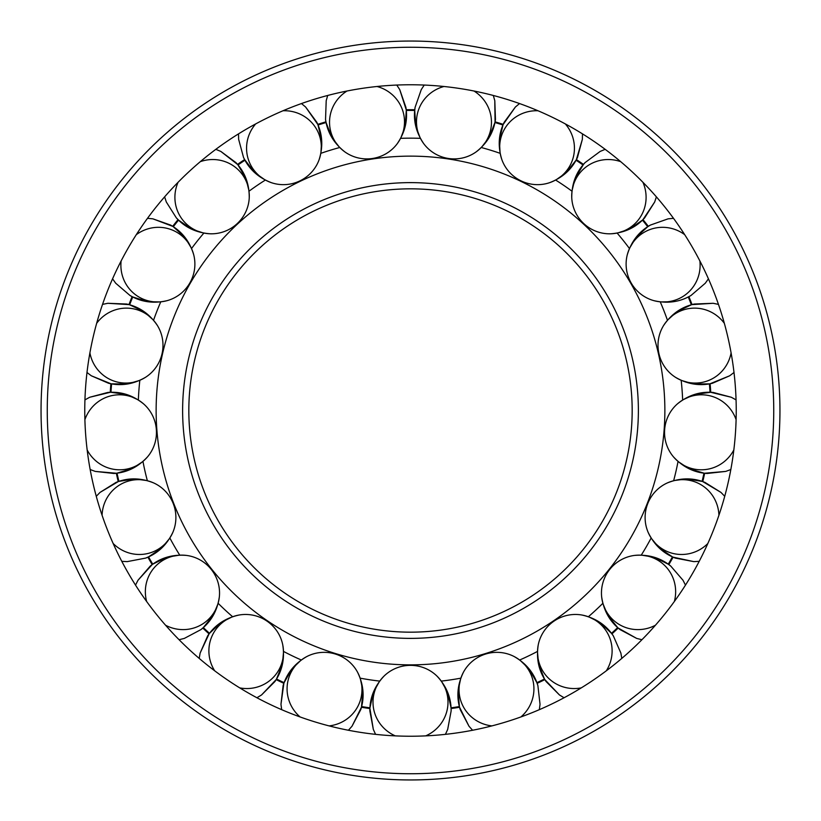 <?xml version="1.0" encoding="UTF-8"?>
<svg xmlns="http://www.w3.org/2000/svg" width="821" height="821" viewBox="0 0 821 821"><rect width="100%" height="100%" fill="white"/><g stroke="black" fill="none" stroke-linecap="round" stroke-linejoin="round"><path stroke-width="1.23" d="M156.134 410.5A254.366 254.366 0 0 0 410.5 664.866A254.366 254.366 0 0 0 664.866 410.5A254.366 254.366 0 0 0 410.5 156.134A254.366 254.366 0 0 0 156.134 410.5M410.5 632.17A221.67 221.67 0 0 0 632.17 410.5A221.67 221.67 0 0 0 410.5 188.83A221.67 221.67 0 0 0 188.83 410.5A221.67 221.67 0 0 0 410.5 632.17A221.67 221.67 0 0 1 188.83 410.5A221.67 221.67 0 0 1 410.5 188.83M420.434 138.339A272.346 272.346 0 0 0 400.566 138.339M339.771 147.503A272.346 272.346 0 0 0 320.785 153.353M265.388 180.035A272.346 272.346 0 0 0 248.979 191.221M203.906 233.041A272.346 272.346 0 0 0 191.519 248.568M160.772 301.82A272.346 272.346 0 0 0 153.527 320.313M139.837 380.256A272.346 272.346 0 0 0 138.359 399.95L126.557 394.501L110.968 392.284A300.086 300.086 0 0 1 111.605 383.869L110.907 383.735M710.452 392.315L694.443 394.501L682.641 399.95A272.346 272.346 0 0 0 681.163 380.256M667.473 320.313A272.346 272.346 0 0 0 660.228 301.82M629.481 248.568A272.346 272.346 0 0 0 617.094 233.041M572.021 191.221A272.346 272.346 0 0 0 555.612 180.035M500.215 153.353A272.346 272.346 0 0 0 481.229 147.503M459.514 706.973L459.421 706.573A300.086 300.086 0 0 1 451.047 707.835L447.681 692.452L441.349 681.091A272.346 272.346 0 0 0 460.879 678.146M519.642 660.022A272.346 272.346 0 0 0 537.529 651.402M588.339 616.766A272.346 272.346 0 0 0 602.901 603.261M641.232 555.181A272.346 272.346 0 0 0 651.166 537.981M673.631 480.747A272.346 272.346 0 0 0 678.033 461.484L688.891 468.647L703.966 473.153A300.086 300.086 0 0 1 702.088 481.383A300.086 300.086 0 0 0 703.966 473.153L703.977 473.132M116.613 473.183L117.023 473.132A300.086 300.086 0 0 0 118.912 481.383A300.086 300.086 0 0 1 117.034 473.153L132.109 468.647L142.967 461.484A272.346 272.346 0 0 0 147.37 480.747M169.834 537.981A272.346 272.346 0 0 0 179.768 555.181M218.099 603.261A272.346 272.346 0 0 0 232.661 616.766M283.471 651.402A272.346 272.346 0 0 0 301.358 660.022M360.121 678.146A272.346 272.346 0 0 0 379.651 681.091L373.319 692.452L369.953 707.835A300.086 300.086 0 0 1 361.609 706.573L361.414 707.261M736.232 410.5A325.732 325.732 0 0 0 410.5 84.768A325.732 325.732 0 0 0 84.768 410.5A325.732 325.732 0 0 0 410.5 736.232A325.732 325.732 0 0 0 736.232 410.5M41.05 410.5A369.45 369.45 0 0 0 410.5 779.95A369.45 369.45 0 0 0 779.95 410.5A369.45 369.45 0 0 0 410.5 41.05A369.45 369.45 0 0 0 41.05 410.5A369.45 369.45 0 0 1 410.5 41.05A369.45 369.45 0 0 1 779.95 410.5M519.744 659.981L529.135 668.971L536.883 682.672A300.086 300.086 0 0 0 544.487 679.008A300.086 300.086 0 0 1 536.883 682.672L537.888 685.607L540.033 704.295L539.335 709.672L540.033 704.295L537.888 685.607C534.143 673.107 526.21 663.399 514.09 656.502A37.499 36.832 162.9 0 1 532.316 678.177A37.499 36.832 162.9 0 1 520.904 716.949M536.862 682.682L537.119 683.339A300.794 300.794 0 0 0 544.857 679.614L559.44 694.946L564.078 697.758L559.44 694.946L546.16 681.625C538.72 670.901 536.082 658.647 538.248 644.865A37.499 36.832 145.7 0 1 581.997 615.042A37.499 36.832 145.7 0 1 605.806 630.384A37.499 36.832 145.7 0 1 606.329 670.798M544.867 679.614L544.508 678.998L544.867 679.614M588.421 616.694L600.048 622.513L611.491 633.33A300.086 300.086 0 0 0 617.679 627.583A300.086 300.086 0 0 1 611.491 633.33L613.318 635.844L620.871 653.064L621.795 658.411L620.871 653.064L613.318 635.844C606.062 624.986 595.615 618.059 581.997 615.042M611.481 633.34L611.912 633.904A300.794 300.794 0 0 0 618.213 628.055L618.008 627.849M641.293 555.088L654.121 557.223L668.243 564.181A300.086 300.086 0 0 0 672.461 556.874A300.086 300.086 0 0 1 668.243 564.181L670.726 566.049L683.021 580.273L685.473 585.116L683.021 580.273L670.726 566.049C660.587 557.818 648.569 554.278 634.664 555.407A37.499 36.832 128.6 0 1 661.942 563.052A37.499 36.832 128.6 0 1 674.349 601.506M668.571 564.448L668.817 564.602A300.794 300.794 0 0 0 673.107 557.161L672.861 557.028M733.841 449.939A37.499 36.832 94.3 0 1 698.579 469.694A37.499 36.832 94.3 0 1 673.384 456.753C682.805 467.036 694.032 472.609 707.055 473.481L725.754 471.408L730.844 469.53L725.754 471.408L704.675 473.235A300.794 300.794 0 0 1 702.766 481.609L720.961 492.405L724.727 496.305L720.961 492.405L705.013 482.43C692.903 477.555 680.373 477.709 667.422 482.892A37.499 36.832 111.4 0 1 695.736 482.163A37.499 36.832 111.4 0 1 718.929 515.249M688.265 296.945A300.086 300.086 0 0 1 691.354 304.807A300.086 300.086 0 0 0 688.265 296.945L688.265 296.925M731.101 352.886A37.499 36.832 77.1 0 1 703.228 382.155A37.499 36.832 77.1 0 1 675.334 377.208A37.499 36.832 77.1 0 1 663.553 325.588C671.342 314.012 681.604 306.828 694.361 304.027L713.151 303.288L718.467 304.386L713.151 303.288L692.041 304.612A300.794 300.794 0 0 0 688.901 296.627L688.634 296.74M647.738 226.74L650.365 225.087L668.099 218.838L673.507 218.324L668.099 218.838L650.365 225.087C639.005 231.522 631.308 241.415 627.285 254.767A37.499 36.832 60 0 1 644.362 232.179A37.499 36.832 60 0 1 684.704 234.673M642.453 220.12A300.086 300.086 0 0 1 647.718 226.719A300.086 300.086 0 0 0 642.453 220.12L629.533 229.1L617.166 233.123M648.323 226.329A300.794 300.794 0 0 0 642.966 219.628L642.443 220.1M576.229 159.828L576.024 160.198A300.086 300.086 0 0 1 583.013 164.959L585.055 162.62L600.172 151.423L605.18 149.34L600.172 151.423L585.055 162.62C576.096 172.112 571.662 183.842 571.755 197.789A37.499 36.832 42.9 0 1 581.412 171.168A37.499 36.832 42.9 0 1 620.697 161.665M571.929 191.16L575.028 178.526L583.485 164.426A300.794 300.794 0 0 0 576.383 159.582L582.366 139.293L582.479 133.874L582.366 139.293L577.471 157.447C571.909 169.259 562.611 177.675 549.598 182.683A37.499 36.832 25.7 0 1 501.888 159.715A37.499 36.832 25.7 0 1 503.273 131.422A37.499 36.832 25.7 0 1 538.012 110.763M583.033 164.98L583.033 164.98A300.086 300.086 0 0 0 576.034 160.208L566.336 172.595L555.704 180.097M494.971 122.113L495.042 121.836A300.794 300.794 0 0 1 503.252 124.361L515.372 107.028L519.549 103.559L515.372 107.028L504.238 122.185C498.48 133.895 497.69 146.405 501.888 159.715M494.909 122.534A300.086 300.086 0 0 1 502.975 125.018A300.086 300.086 0 0 0 494.909 122.534L489.285 137.24L481.342 147.534M414.738 110.445L415.087 107.366L421.265 89.602L424.231 85.056L421.265 89.602L415.087 107.366C413.035 120.256 415.98 132.438 423.913 143.911A37.499 36.832 8.6 0 1 416.894 116.479A37.499 36.832 8.6 0 1 443.997 86.492M406.282 110.445A300.086 300.086 0 0 1 414.718 110.445A300.086 300.086 0 0 0 406.282 110.445L405.235 126.157L400.679 138.328M414.79 109.737A300.794 300.794 0 0 0 406.21 109.737L406.221 110.024M339.658 147.534L331.715 137.24L326.091 122.534A300.086 300.086 0 0 0 318.025 125.018A300.086 300.086 0 0 1 326.091 122.534L325.537 119.476L326.204 100.685L327.692 95.462L326.204 100.685L325.537 119.476C327.374 132.397 333.778 143.182 344.738 151.803A37.499 36.832 -8.6 0 1 329.939 127.655A37.499 36.832 -8.6 0 1 347.006 91.018M326.111 122.524L325.958 121.836L326.111 122.524M325.947 121.836A300.794 300.794 0 0 0 317.748 124.361L318.004 125.028M265.296 180.097L254.664 172.595L244.627 159.572A300.794 300.794 0 0 0 237.526 164.416L237.967 164.98A300.086 300.086 0 0 1 244.966 160.208L243.529 157.447L238.634 139.293L238.521 133.874L238.634 139.293L243.529 157.447C249.091 169.259 258.389 177.675 271.402 182.683A37.499 36.832 -25.7 0 1 250.148 163.964A37.499 36.832 -25.7 0 1 255.659 123.93M178.557 220.1L176.361 217.904L166.324 202.007L164.621 196.855L166.324 202.007L176.361 217.904C185.156 227.55 196.517 232.846 210.433 233.8A37.499 36.832 -42.9 0 1 184.602 222.183A37.499 36.832 -42.9 0 1 178.065 182.303M173.282 226.719A300.086 300.086 0 0 1 178.547 220.12A300.086 300.086 0 0 0 173.282 226.719L184.91 237.331L191.591 248.486M136.296 234.673A37.499 36.832 -60 0 1 176.638 232.179A37.499 36.832 -60 0 1 193.715 254.767C189.692 241.415 181.995 231.522 170.635 225.087L152.901 218.838L147.493 218.324L152.901 218.838L172.677 226.339A300.794 300.794 0 0 1 178.034 219.628M160.731 301.923L147.729 301.718L132.735 296.945A300.086 300.086 0 0 0 129.646 304.807A300.086 300.086 0 0 1 132.735 296.945L129.995 295.478L115.72 283.235L112.569 278.822L115.72 283.235L129.995 295.478C141.243 302.097 153.66 303.811 167.238 300.619A37.499 36.832 -60 0 1 139.139 297.13A37.499 36.832 -60 0 1 121.128 260.945M128.959 304.622L129.636 304.827M139.827 380.369L127.347 384.002L111.605 383.848A300.086 300.086 0 0 0 110.968 392.284L110.968 392.305M148.529 556.854L145.676 558.095L127.204 561.626L121.795 561.328L127.204 561.626L145.676 558.095C157.868 553.426 166.95 544.785 172.923 532.182A37.499 36.832 -111.4 0 1 152.675 551.979A37.499 36.832 -111.4 0 1 113.154 543.492M152.757 564.181A300.086 300.086 0 0 1 148.539 556.874A300.086 300.086 0 0 0 152.757 564.181L166.879 557.223L179.707 555.088M146.651 601.506A37.499 36.832 -128.6 0 1 159.058 563.052A37.499 36.832 -128.6 0 1 186.336 555.407C172.431 554.278 160.413 557.818 150.274 566.049L137.979 580.273L135.527 585.116L137.979 580.273L152.183 564.602A300.794 300.794 0 0 1 147.893 557.161M203.3 627.572L200.95 629.594L184.335 638.41L179.07 639.723L184.335 638.41L200.95 629.594C211.223 621.538 217.36 610.608 219.351 596.795A37.499 36.832 -128.6 0 1 205.825 621.692A37.499 36.832 -128.6 0 1 165.565 625.233M232.579 616.694L220.952 622.513L209.509 633.33A300.086 300.086 0 0 1 203.321 627.583A300.086 300.086 0 0 0 209.509 633.33L209.263 633.679M301.256 659.981L291.865 668.971L284.117 682.672A300.086 300.086 0 0 1 276.513 679.008A300.086 300.086 0 0 0 284.117 682.672L283.984 683.072M360.224 678.167L362.923 690.882L361.486 706.973M395.332 735.883A37.499 36.832 180 0 1 373.001 702.191A37.499 36.832 180 0 1 384.023 676.104C374.468 686.274 369.748 697.881 369.861 710.935L373.319 729.417L375.577 734.354L373.319 729.417L369.932 708.544A300.794 300.794 0 0 1 361.435 707.261L352.024 726.205L348.412 730.259L352.024 726.205L360.778 709.57C364.729 697.121 363.641 684.642 357.504 672.112A37.499 36.832 -162.9 0 1 360.357 700.292A37.499 36.832 -162.9 0 1 329.088 725.897M460.776 678.167L458.077 690.882L459.391 706.573A300.086 300.086 0 0 1 451.047 707.835L451.14 710.935L447.681 729.417L445.423 734.354L447.681 729.417L451.14 710.935C451.252 697.881 446.532 686.274 436.977 676.104A37.499 36.832 180 0 1 447.999 702.191A37.499 36.832 180 0 1 425.668 735.883M491.912 725.897A37.499 36.832 162.9 0 1 460.643 700.292A37.499 36.832 162.9 0 1 463.496 672.112C457.359 684.642 456.271 697.121 460.222 709.57L468.976 726.205L472.588 730.259L468.976 726.205L459.565 707.261A300.794 300.794 0 0 1 451.088 708.544M463.496 672.112A37.499 36.832 162.9 0 1 514.09 656.502M581.258 687.885A37.499 36.832 145.7 0 1 543.83 672.635A37.499 36.832 145.7 0 1 538.248 644.865M655.435 625.233A37.499 36.832 128.6 0 1 615.175 621.692A37.499 36.832 128.6 0 1 601.649 596.795A37.499 36.832 128.6 0 1 634.664 555.407M707.846 543.492A37.499 36.832 111.4 0 1 668.325 551.979A37.499 36.832 111.4 0 1 648.077 532.182A37.499 36.832 111.4 0 1 667.422 482.892M673.384 456.753A37.499 36.832 94.3 0 1 677.346 403.953A37.499 36.832 94.3 0 1 704.182 394.901A37.499 36.832 94.3 0 1 736.109 419.685M675.334 377.208C687.372 384.259 699.749 386.281 712.443 383.263L729.695 375.782L734.005 372.488L729.695 375.782L710.103 383.746A300.794 300.794 0 0 1 710.74 392.305L731.306 397.261L736.057 399.878L731.306 397.261L713.131 392.428C700.128 391.34 688.193 395.178 677.346 403.953M710.032 392.284A300.086 300.086 0 0 0 709.395 383.869L693.653 384.002L681.173 380.369M663.553 325.588A37.499 36.832 77.1 0 1 686.541 309.035A37.499 36.832 77.1 0 1 724.348 323.31M699.872 260.945A37.499 36.832 60 0 1 681.861 297.13A37.499 36.832 60 0 1 653.762 300.619A37.499 36.832 60 0 1 627.285 254.767M642.935 182.303A37.499 36.832 42.9 0 1 636.398 222.183A37.499 36.832 42.9 0 1 610.567 233.8A37.499 36.832 42.9 0 1 571.755 197.789M565.341 123.93A37.499 36.832 25.7 0 1 570.852 163.964A37.499 36.832 25.7 0 1 549.598 182.683M473.994 91.018A37.499 36.832 8.6 0 1 491.061 127.655A37.499 36.832 8.6 0 1 476.262 151.803A37.499 36.832 8.6 0 1 423.913 143.911M377.003 86.492A37.499 36.832 -8.6 0 1 404.106 116.479A37.499 36.832 -8.6 0 1 397.087 143.911A37.499 36.832 -8.6 0 1 344.738 151.803M282.988 110.763A37.499 36.832 -25.7 0 1 317.727 131.422A37.499 36.832 -25.7 0 1 319.112 159.715A37.499 36.832 -25.7 0 1 271.402 182.683M244.966 160.208A300.086 300.086 0 0 0 237.987 164.959L245.972 178.526L249.071 191.16M200.303 161.665A37.499 36.832 -42.9 0 1 239.588 171.168A37.499 36.832 -42.9 0 1 249.245 197.789A37.499 36.832 -42.9 0 1 210.433 233.8M193.715 254.767A37.499 36.832 -60 0 1 167.238 300.619M96.652 323.31A37.499 36.832 -77.1 0 1 134.459 309.035A37.499 36.832 -77.1 0 1 157.447 325.588C149.658 314.012 139.396 306.828 126.639 304.027L107.849 303.288L102.533 304.386L107.849 303.288L128.959 304.612A300.794 300.794 0 0 1 132.099 296.627M157.447 325.588A37.499 36.832 -77.1 0 1 145.666 377.208A37.499 36.832 -77.1 0 1 117.772 382.155A37.499 36.832 -77.1 0 1 89.9 352.886M84.891 419.685A37.499 36.832 -94.3 0 1 116.818 394.901A37.499 36.832 -94.3 0 1 143.654 403.953C132.807 395.178 120.872 391.34 107.869 392.428L89.694 397.261L84.943 399.878L89.694 397.261L110.26 392.305A300.794 300.794 0 0 1 110.897 383.746L91.305 375.782L86.995 372.488L91.305 375.782L108.557 383.263C121.251 386.281 133.628 384.259 145.666 377.208M143.654 403.953A37.499 36.832 -94.3 0 1 147.616 456.753A37.499 36.832 -94.3 0 1 122.421 469.694A37.499 36.832 -94.3 0 1 87.159 449.939M102.071 515.249A37.499 36.832 -111.4 0 1 125.264 482.163A37.499 36.832 -111.4 0 1 153.578 482.892C140.627 477.709 128.097 477.555 115.987 482.43L100.039 492.405L96.273 496.305L100.039 492.405L118.234 481.609A300.794 300.794 0 0 1 116.325 473.245L95.246 471.408L90.156 469.53L95.246 471.408L113.945 473.481C126.968 472.609 138.195 467.036 147.616 456.753M153.578 482.892A37.499 36.832 -111.4 0 1 172.923 532.182M186.336 555.407A37.499 36.832 -128.6 0 1 219.351 596.795M214.671 670.798A37.499 36.832 -145.7 0 1 215.194 630.384A37.499 36.832 -145.7 0 1 239.003 615.042C225.385 618.059 214.938 624.986 207.682 635.844L200.129 653.064L199.205 658.411L200.129 653.064L209.078 633.894A300.794 300.794 0 0 1 202.787 628.055M239.003 615.042A37.499 36.832 -145.7 0 1 282.752 644.865A37.499 36.832 -145.7 0 1 277.17 672.635A37.499 36.832 -145.7 0 1 239.742 687.885M300.096 716.949A37.499 36.832 -162.9 0 1 288.684 678.177A37.499 36.832 -162.9 0 1 306.91 656.502C294.79 663.399 286.857 673.107 283.112 685.607L280.967 704.295L281.665 709.672L280.967 704.295L283.871 683.339A300.794 300.794 0 0 1 276.143 679.614L261.56 694.946L256.922 697.758L261.56 694.946L274.84 681.625C282.28 670.901 284.918 658.647 282.752 644.865M306.91 656.502A37.499 36.832 -162.9 0 1 357.504 672.112M361.609 706.573A300.086 300.086 0 0 0 369.953 707.835M384.023 676.104A37.499 36.832 180 0 1 436.977 676.104M182.621 410.5A227.879 227.879 0 0 0 410.5 638.379A227.879 227.879 0 0 0 638.379 410.5A227.879 227.879 0 0 0 410.5 182.621A227.879 227.879 0 0 0 182.621 410.5M410.5 773.741A363.241 363.241 0 0 0 773.741 410.5A363.241 363.241 0 0 0 410.5 47.259A363.241 363.241 0 0 0 47.259 410.5A363.241 363.241 0 0 0 410.5 773.741M537.437 651.453L538.607 664.405L544.487 679.008M602.819 603.332L607.756 615.36L617.679 627.583M618.213 628.055L636.665 638.41L641.93 639.723L636.665 638.41L620.05 629.594C609.777 621.538 603.64 610.608 601.649 596.795M673.661 480.634L686.551 478.9L702.088 481.383M651.115 538.083L659.376 548.12L672.461 556.874M673.107 557.161L693.796 561.626L699.205 561.328L693.796 561.626L675.324 558.095C663.132 553.426 654.05 544.785 648.077 532.182M667.442 320.211L677.109 311.518L691.354 304.807M629.409 248.486L636.09 237.331L647.718 226.719M660.269 301.923L673.271 301.718M691.005 295.478L705.28 283.235L708.431 278.822L705.28 283.235L691.005 295.478C679.757 302.097 667.34 303.811 653.762 300.619M642.966 219.628L654.676 202.007L656.379 196.855L654.676 202.007L644.639 217.904C635.844 227.55 624.483 232.846 610.567 233.8M500.112 153.322L499.342 140.34L502.975 125.018M420.321 138.328L415.765 126.157L414.718 110.445M495.053 121.836L494.796 100.685L493.308 95.462L494.796 100.685L495.463 119.476C493.626 132.397 487.222 143.182 476.262 151.803M406.21 109.737L399.735 89.602L396.769 85.056L399.735 89.602L405.913 107.366C407.965 120.256 405.02 132.438 397.087 143.911M320.888 153.322L321.658 140.34L318.025 125.018M317.748 124.361L305.628 107.028L301.451 103.559L305.628 107.028L316.762 122.185C322.52 133.895 323.31 146.405 319.112 159.715M203.834 233.123L191.467 229.1L178.547 220.12M237.526 164.416L220.828 151.423L215.82 149.34L220.828 151.423L235.945 162.62C244.904 172.112 249.338 183.842 249.245 197.789M153.558 320.211L143.891 311.518L129.646 304.807M169.885 538.083L161.624 548.12L148.539 556.874M147.339 480.634L134.449 478.9L118.912 481.383M218.181 603.332L213.244 615.36L203.321 627.583M283.563 651.453L282.393 664.405L276.513 679.008"/></g></svg>
